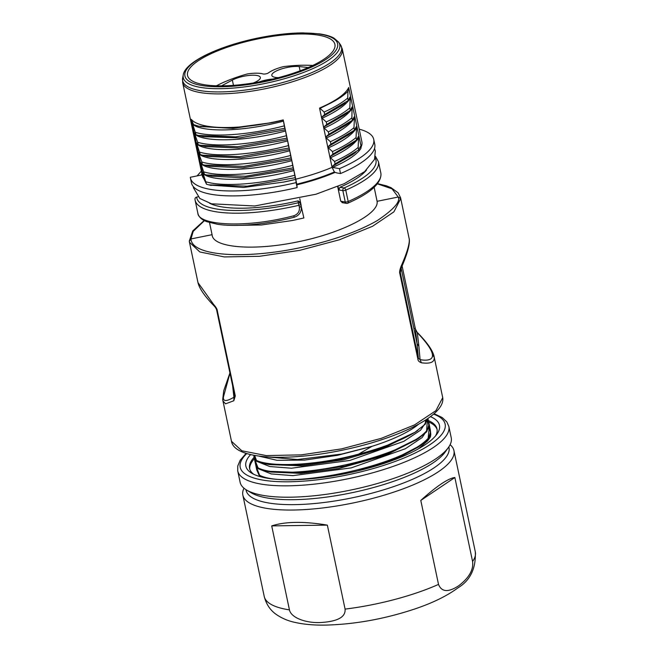 <?xml version="1.0" encoding="UTF-8"?>
<svg xmlns="http://www.w3.org/2000/svg" width="658" height="658" viewBox="0 0 658 658"><rect width="100%" height="100%" fill="white"/><g stroke="black" fill="none" stroke-linecap="round" stroke-linejoin="round"><path stroke-width="0.99" d="M430.809 434.42L430.316 429.83M259.581 475.249L255.88 465.724L256.752 469.87L258.948 474.953L259.762 476.129L259.581 475.249C288.163 490.054 403.889 465.691 428.152 438.286L429.238 427.001L428.802 425.027L426.771 431.73L419.204 437.874L387.282 453.765L344.529 466.251L301.043 472.526L267.099 471.243L258.199 468.702L258.018 467.846C286.608 482.651 402.318 458.281 426.598 430.858L427.486 418.759M418.521 448.748L427.535 440.934M427.544 440.967L430.776 434.42L429.246 427.001M428.259 440.087L430.447 436.838L430.801 434.42M428.629 421.942A95.772 27.003 168.1 0 1 437.109 429.6M249.76 469.146A95.772 27.003 168.1 0 1 254.399 458.733M428.333 420.552A95.772 27.003 168.1 0 1 436.994 428.901A95.772 27.003 168.1 0 1 435.547 435.9M253.733 474.278A95.772 27.003 168.1 0 1 249.579 468.455A95.772 27.003 168.1 0 1 254.111 457.343M430.439 416.629A98.93 27.891 168.1 0 1 436.879 434.206A98.93 27.891 168.1 0 1 348.419 473.003A98.93 27.891 168.1 0 1 251.833 473.267A98.93 27.891 168.1 0 1 250.632 454.571M434.041 413.693L442.234 417.55L446.856 421.926L448.838 426.4L451.232 437.767A107.871 30.416 168.1 0 1 448.419 447.489A107.871 30.416 168.1 0 1 435.867 458.782A107.871 30.416 168.1 0 1 290.482 497.193A107.871 30.416 168.1 0 1 246.643 490.078A107.871 30.416 168.1 0 1 240.137 482.322L237.735 470.955L237.752 465.996L240.162 460.271L246.15 453.346M450.105 444.709A107.871 30.416 168.1 0 1 453.946 450.607A107.871 30.416 168.1 0 1 438.573 471.621A107.871 30.416 168.1 0 1 322.757 507.951A107.871 30.416 168.1 0 1 242.851 495.161A107.871 30.416 168.1 0 1 243.978 488.22M454.859 477.511C451.561 477.905 447.004 480.06 441.181 483.975C435.366 487.891 428.564 493.377 420.791 500.434L454.859 477.511L472.584 561.488C473.661 569.836 468.998 577.946 458.585 585.834C448.304 592.545 441.608 592.077 438.516 584.411L420.791 500.434M289.438 609.876L271.713 525.898C285.301 521.481 303.848 521.226 327.355 525.125L345.08 609.102C345.779 617.146 337.422 621.629 320.018 622.558C305.534 623.085 291.066 617.714 289.438 609.876A107.871 30.416 -11.9 0 1 264.22 596.428L242.851 495.161M448.419 447.489L445.244 451.931A103.66 29.223 168.1 0 1 293.468 499.693A103.66 29.223 168.1 0 1 251.34 492.858L246.643 490.078M245.993 489.684L246.133 490.342A103.66 29.223 -11.9 0 0 294.513 504.637A103.66 29.223 -11.9 0 0 434.222 467.723A103.66 29.223 -11.9 0 0 448.995 447.522L448.855 446.864M327.355 525.125L271.713 525.898M358.594 137.826L358.149 147.45L358.668 149.917L360.419 146.446L360.855 148.535A82.275 23.194 168.1 0 1 332.487 167.428L339.47 168.637L340.507 173.572L336.723 172.914A7.049 3.907 -113.2 0 0 334.7 172.544A84.191 23.737 -11.9 0 1 296.865 184.84L297.145 187.563A93.666 26.41 -11.9 0 1 191.478 182.998L190.433 178.055A93.666 26.41 168.1 0 1 190.318 177.273L202.138 174.88M442.579 396.766L442.752 397.868C445.384 415.543 398.551 438.417 343.27 449.99C287.003 461.858 234.462 459.44 231.484 441.304L241.815 450.779L266.202 455.583L301.298 454.867L341.666 448.855L381.336 438.335L414.458 424.953L435.884 410.691L442.719 397.671L434.05 356.365M421.531 362.797C419.162 361.999 417.945 360.74 417.879 359.021L399.875 273.72C399.316 272.428 399.719 269.953 401.084 266.284C408.371 249.76 409.654 242.399 409.218 238.936L400.566 197.696L400.697 198.593L393.912 211.843L372.535 226.286L339.429 239.767L299.768 250.328L259.4 256.307L224.279 256.924L199.851 251.965L189.471 242.259L189.29 241.141M198 282.644L213.455 304.226M213.365 304.144C215.947 307.064 217.263 309.235 217.296 310.642L235.301 395.943L233.82 400.738L225.571 403.839L222.963 400.919M434.198 357.286C434.716 362.155 430.472 363.997 421.457 362.788M214.039 305.838L213.496 304.276M234.692 395.516L216.679 310.189L234.684 395.466L233.919 397.243L233.82 400.738M232.603 385.613L233.919 397.243C226.393 401.66 222.906 401.569 223.44 396.988L229.971 373.152M222.774 400.031L223.44 396.988M409.26 238.928L409.325 239.413C409.72 243.559 408.454 251.307 401.191 268.193M401.207 268.201L400.294 272.47M400.87 268.678L401.084 266.284M401.166 268.291L417.09 343.715L415.363 328.844L402.112 266.062L415.363 328.844L417.312 332.685C429.172 345.113 432.24 351.66 432.405 354.736C432.791 356.825 431.944 358.38 429.855 359.416C427.371 360.354 424.106 360.419 420.067 359.597L418.381 358.314L400.303 272.535M417.879 359.021L418.381 358.314L417.09 343.715L418.883 346.264L417.312 332.685L418.192 333.351M434.239 357.269L432.405 354.736M418.883 346.264L420.067 359.597L421.408 362.788M377.363 183.837L392.061 188.846L398.222 197.03C400.582 201.693 393.657 209.507 377.453 220.479C359.918 230.58 337.036 238.994 308.791 245.747C250.608 259.704 191.832 257.146 190.968 238.944L193.197 231.394L204.457 220.619M264.426 456.693L297.375 459.539L341.683 454.069L371.984 446.33L358.643 454.11A93.773 26.435 168.1 0 0 415.05 432.224L382.578 447.53L340.515 459.374L298.313 465.19L265.462 463.824L256.636 461.307L256.447 460.427C270.586 467.073 313.973 466.144 358.651 454.143M418.702 424.13A89.192 25.144 168.1 0 1 371.984 446.33M258.199 468.702L255.46 463.734L254.309 458.297L258.026 467.846M256.636 461.307L253.659 455.221M254.605 455.394L256.456 460.427M426.779 431.73L426.598 430.858M259.762 476.129L264.039 477.593M430.381 432.421L428.35 439.157L420.947 445.178L394.274 459.054L358.47 470.725M428.35 439.157L428.161 438.286M259.063 38.682A75.308 21.229 -11.9 0 0 187.555 75.514A75.308 21.229 -11.9 0 0 265.618 80.687A75.308 21.229 -11.9 0 0 334.922 44.407A75.308 21.229 -11.9 0 0 259.063 38.682M183.228 74.971L183.228 74.971C185.12 61.334 222.141 44.654 262.789 37.087C277.322 34.38 290.746 32.982 303.05 32.9L319.418 33.871C325.546 34.726 330.382 36.141 333.951 38.115L338.664 42.161A79.988 22.553 168.1 0 1 263.8 83.706A79.988 22.553 168.1 0 1 183.228 74.971L182.644 77.989A81.189 22.89 -11.9 0 0 264.426 86.864A81.189 22.89 -11.9 0 0 340.416 44.686L342.275 48.963A81.559 22.997 168.1 0 1 264.82 88.805A81.559 22.997 168.1 0 1 182.669 82.653L202.277 175.554A81.559 22.997 -11.9 0 0 203.791 178.622L191.281 119.345A81.559 22.997 168.1 0 0 283.236 119.904L295.755 179.182C309.227 175.867 321.326 171.927 332.051 167.354L334.7 172.544M360.855 148.535L361.184 146.792L348.674 87.514A81.559 22.997 168.1 0 1 319.541 108.077L332.06 167.354M361.184 146.792A81.559 22.997 -11.9 0 0 361.892 141.865L342.275 48.963M197.943 196.849L196.652 197.112A2.106 2.015 174.2 0 0 194.974 199.3L195.13 200.287A93.666 26.41 168.1 0 0 298.954 205.288L299.382 207.311L301.167 206.349L301.331 207.747M359.21 129.165A93.666 26.41 168.1 0 1 373.728 139.373A93.666 26.41 168.1 0 1 339.47 168.637M295.771 179.387L283.738 182.052A82.275 23.194 168.1 0 0 295.771 179.387L296.1 182.62A93.666 26.41 168.1 0 1 190.433 178.055M283.738 182.052L243.657 187.448L209.721 185.079M203.791 178.622L206.538 184.256L203.083 173.622M212.106 234.676C212.402 247.663 252.993 251.126 297.079 242.004C341.181 233.286 379.419 213.883 377.083 201.307L374.163 187.283M380.941 173.753L380.834 173.029L380.941 173.753A93.666 26.41 -11.9 0 1 348.189 201.512L345.787 190.154A2.106 0.592 168.1 0 1 342.851 190.639L338.796 189.932L338.048 186.387M380.694 172.38L380.834 173.029M337.661 186.543L340.754 201.225L342.769 202.508M319.977 108.151A82.275 23.194 168.1 0 0 328.753 104.054L320.027 108.389L319.541 108.077M320.027 108.389L324.147 112.057L324.674 114.533L321.852 117.009L322.116 118.267L326.236 121.936L326.755 124.411L323.933 126.879L324.197 128.145L328.317 131.822C338.393 127.241 346.248 122.577 351.865 117.815M354.465 130.161L330.941 144.176L330.415 141.709L326.286 138.024L326.014 136.749L328.836 134.281L328.326 131.822M330.933 144.16L328.103 146.644L348.296 134.948M326.286 138.032C340.844 131.32 350.221 124.658 354.423 118.062L353.979 127.693L354.498 130.161L356.249 126.69L356.513 127.94C352.515 134.528 343.139 141.182 328.367 147.902L328.103 146.652M328.367 147.902L332.487 151.579L333.014 154.038L330.184 156.514L350.007 145.138M358.33 136.551L358.602 137.835C354.489 144.332 345.113 150.986 330.456 157.805L330.184 156.522M330.456 157.805L334.568 161.465C344.636 156.884 352.499 152.212 358.141 147.45M332.487 167.428L332.274 166.4L335.095 163.941L334.577 161.465M206.702 174.987L204.465 174.378L200.994 163.735C208.635 171.277 247.161 172.412 291.823 160.667L293.155 167.831L245.524 176.27L206.702 174.987L211.827 176.229L243.452 177.792L293.649 169.303M293.665 169.386L293.912 170.554C249.908 182.159 210.947 181.271 203.067 173.605M198.889 153.84C207.031 161.654 246.503 162.23 289.734 150.772L291.075 157.953L243.789 166.359L204.622 165.109L209.762 166.359L243.082 167.782L291.568 159.433M291.823 160.667L291.576 159.499M198.642 152.598L200.287 154.622L207.706 156.481L241.338 157.871L289.479 149.547L288.467 145.607M289.734 150.772L289.487 149.605M198.214 144.735L205.592 146.594L238.829 148.025L287.39 139.661M287.406 139.735L287.653 140.902C243.74 152.5 204.72 151.644 196.8 143.954M194.472 132.842L196.109 134.865L203.511 136.716L239.751 137.892L285.309 129.791L285.564 131.008C242.3 142.473 202.853 141.881 194.719 134.076M192.629 124.198C200.575 131.896 239.586 132.743 283.483 121.146L283.261 120.11A82.275 23.194 168.1 0 1 271.943 122.635L233.006 128.392L200.262 126.55M326.228 121.944C336.304 117.363 344.159 112.691 349.793 107.937L350.327 110.404L352.079 106.925L351.89 117.807L352.417 120.274L354.16 116.803L354.423 118.062M345.911 125.308L326.014 136.749M352.334 108.192C348.246 114.698 338.862 121.352 324.197 128.154M343.805 115.446L323.933 126.887M328.753 104.054C337.447 99.794 343.846 95.525 347.967 91.248L347.72 98.058L348.238 100.518L349.99 97.047L350.253 98.305C346.157 104.844 336.773 111.498 322.116 118.259M341.765 105.535L322.371 116.762M332.274 166.4L352.762 154.515M301.068 204.926L299.777 198.634L300.541 202.36L298.066 200.879A84.907 23.935 -11.9 0 1 209.491 203.215M334.568 171.911C323.391 176.673 310.782 180.769 296.733 184.207L295.755 179.182M299.382 207.311C299.752 211.424 297.901 214.245 293.822 215.783L291.379 216.392C242.843 228.696 197.622 224.855 197.852 212.97M293.822 215.775L294.233 217.23C276.87 221.598 260.535 224.222 245.228 225.094C234.412 225.702 225.184 225.439 217.551 224.304L206.966 221.713C201.94 219.904 198.93 217.206 197.943 213.611M296.1 182.62L297.145 187.563M293.912 170.554L295.245 177.709L247.178 186.189L208.775 184.849L206.546 184.24M295.245 177.709L295.722 179.157M202.812 172.363L204.449 174.378M200.731 162.485L202.368 164.5L201.85 162.032L198.913 153.857M200.287 154.622L196.824 143.979M196.561 142.728L198.198 144.735L197.68 142.276L194.735 134.1M196.109 134.865L192.654 124.214M192.391 122.964L193.559 124.601L191.281 119.345M348.674 87.514L347.967 91.248M193.567 124.609L198.691 126.188L230.868 128.187L271.943 122.635M350.253 98.305L349.809 107.928M356.513 127.94L356.06 137.571L356.587 140.039L358.33 136.568M335.095 163.916L358.659 149.917M356.578 140.039L333.104 153.997M356.068 137.571C350.377 142.334 342.522 147.005 332.487 151.579M353.946 127.701C348.296 132.455 340.449 137.127 330.423 141.709M328.844 134.281L352.392 120.274M326.755 124.403L350.319 110.404M324.674 114.525L348.246 100.518M347.72 98.058C342.061 102.812 334.206 107.484 324.139 112.066M283.483 121.146L284.297 125.843C249.555 135.038 212.345 137.621 195.607 132.39M198.362 135.449L235.671 136.872L284.815 128.31L285.301 129.766M284.297 125.843L284.815 128.318M285.564 131.016L286.378 135.721C251.636 144.916 214.434 147.499 197.696 142.268M200.46 145.328L237.768 146.742L286.896 138.18L287.381 139.619M286.378 135.721L286.904 138.188M287.653 140.902L288.467 145.599C253.725 154.794 216.523 157.377 199.777 152.146M202.541 155.222L239.849 156.629L288.985 148.066M290.548 155.485C255.806 164.673 218.621 167.247 201.874 162.024M204.622 165.109L202.376 164.5M291.075 157.953L291.552 159.392M292.637 165.364C257.895 174.559 220.693 177.142 203.955 171.911M293.155 167.823L293.641 169.27M294.718 175.242C259.984 184.437 222.782 187.02 206.028 181.789M340.507 173.572A93.666 26.41 -11.9 0 0 374.772 144.308L373.728 139.373M375.06 157.788A91.561 25.81 168.1 0 1 344.044 187.974L339.972 187.267L338.796 189.932M339.972 187.267A84.907 23.935 -11.9 0 0 366.465 170.077M340.754 201.225L345.253 201.998A2.106 0.592 -11.9 0 0 348.189 201.512A2.106 1.201 66.3 0 1 347.712 203.232A2.106 1.201 66.3 0 1 347.276 203.281A2.106 1.645 -80.2 0 1 346.503 203.38A2.106 1.645 -80.2 0 1 345.253 201.998L342.851 190.639A2.106 1.645 -80.2 0 1 344.044 187.974A2.106 1.201 66.3 0 1 345.787 190.154A93.666 26.41 168.1 0 0 378.424 161.597L375.389 156.275M429.896 427.84L428.753 422.411M427.914 418.455L428.703 422.296M428.827 425.019L427.684 419.607M426.96 419.113L425.298 424.188L425.561 420.034M255.896 465.716L258.125 468.603M258.281 468.735L271.236 473.933L292.925 475.635L351.232 467.887L405.295 448.772L422.123 437.57L429.213 427.009M253.889 456.315L254.309 458.297L256.488 461.11M256.776 461.365L269.788 466.538L291.494 468.216L349.785 460.452L403.773 441.353L420.585 430.168L427.659 419.615M258.569 456.027L276.944 460.296L304.588 460.098L337.513 455.32L370.684 446.749M429.871 427.848L430.291 429.839M255.88 465.724L255.46 463.734M267.066 471.26L271.162 472.049L300.838 473.39L339.01 468.447L385.917 455.188L416.859 439.528M269.55 464.597L301.808 465.823L343.262 459.843L384.017 447.892L414.367 432.717M425.298 424.188L415.042 432.207M296.865 184.84L296.733 184.207M395.623 459.3L417.411 447.539M253.256 82.998A16.286 4.59 -11.9 0 0 260.362 77.447A16.286 4.59 -11.9 0 0 236.954 78.113A16.286 4.59 -11.9 0 0 232.348 80.079L221.499 85.869M216.4 85.803A69.197 19.51 168.1 0 1 246.018 74.305A5.264 1.481 168.1 0 1 248.65 73.754A22.101 6.235 168.1 0 1 263.077 73.959A3.158 0.888 -11.9 0 0 265.832 73.869A3.158 0.888 -11.9 0 0 268.489 72.865A22.101 6.235 168.1 0 1 282.29 66.943A5.264 1.481 168.1 0 1 284.922 66.442A69.197 19.51 168.1 0 1 312.698 65.479M308.199 67.535L299.201 66.557A16.286 4.59 -11.9 0 0 294.389 66.499A16.286 4.59 -11.9 0 0 271.82 75.407A16.286 4.59 -11.9 0 0 278.449 77.644M272.955 79.034A15.759 4.442 -11.9 0 0 259.055 81.987M300.541 202.36L300.739 204.325A2.106 0.592 168.1 0 1 298.954 205.288L298.263 202.763A91.561 25.81 168.1 0 1 196.652 197.112M433.548 414.129A104.712 29.52 168.1 0 1 430.2 444.495A104.712 29.52 168.1 0 1 297.367 481.516A104.712 29.52 168.1 0 1 246.775 453.535M448.838 426.4A107.871 30.416 168.1 0 1 433.466 447.424A107.871 30.416 168.1 0 1 317.649 483.745A107.871 30.416 168.1 0 1 237.735 470.955M472.584 561.488A107.871 30.416 -11.9 0 0 475.315 551.873C476.038 568.454 470.264 580.438 458.017 587.808C447.275 595.745 433.219 602.679 415.864 608.617C385.448 618.833 355.369 624.327 325.628 625.1C313.973 625.306 303.642 624.384 294.652 622.328C288.13 620.922 282.167 618.405 276.755 614.778C270.454 610.566 266.284 604.447 264.22 596.428M345.08 609.102A107.871 30.416 -11.9 0 0 438.516 584.411M340.416 44.686L338.664 42.161M263.48 81.913A78.031 22.002 -11.9 0 0 326.319 35.524A78.031 22.002 -11.9 0 0 193.896 62.304A78.031 22.002 -11.9 0 0 263.48 81.913M442.719 397.671L442.752 398.131M216.679 310.165L217.296 310.642L216.679 310.165M234.684 395.466L235.301 395.943L234.684 395.466M400.286 272.025L399.875 273.72M415.363 328.844L414.746 328.367L415.363 328.844C416.07 330.801 416.958 332.249 418.019 333.154M400.697 198.593L398.222 197.03L377.083 201.307M189.323 241.338L190.968 238.944L212.049 234.684M300.681 206.842L301.035 207.319M341.995 202.606L346.503 203.38A2.106 2.106 0 0 0 347.712 203.232L347.712 203.232C369.961 193.468 381.048 183.705 380.974 173.959M234.61 225.414L261.522 224.978L292.539 220.488L303.856 217.971L300.739 204.325A2.106 2.015 -5.8 0 0 298.263 202.763L298.066 200.879M233.475 85.359L232.348 80.079M299.201 66.557L300.081 70.809M453.946 450.607L475.315 551.873M374.542 148.445L375.323 150.995L374.542 159.368L364.672 171.59L344.299 183.64L316.046 194.209L254.695 205.987L211.489 203.799L199.868 198.502L193.427 187.785L193.362 186.683M197.096 175.9L201.34 171.121M182.644 77.989L182.669 82.653M231.484 441.321L222.955 400.919M197.992 282.644L189.463 242.243M214.08 305.888C204.589 296.149 199.209 288.327 197.935 282.438M216.679 310.189C216.26 308.61 215.372 307.163 214.023 305.855M222.741 399.784L222.881 400.632M222.708 399.529L223.745 390.688L229.93 372.946M409.161 238.369L409.301 239.158M434.115 356.587C432.906 350.78 427.519 342.958 417.962 333.121M189.29 241.132L192.736 230.942L204.21 220.488M201.874 173.638L201.381 175.036M377.528 183.623L386.476 185.852L391.066 187.686L398.115 192.802L400.558 197.688M380.801 172.865L378.424 161.597M301.315 207.27L301.093 205.099M301.348 207.747C301.257 212.501 298.888 215.659 294.233 217.23M197.951 213.677L195.13 200.287M211.169 185.433L208.775 184.849M352.145 154.992L355.986 152.056M350.015 145.155L354.317 141.857M347.761 135.392L352.195 132.003M345.96 125.3L350.179 122.067M343.542 115.66L347.473 112.658M341.823 105.502L345.179 102.936M419.228 437.883L415.823 440.251M265.462 463.824L269.5 464.606M417.789 430.39L414.441 432.709M212.221 235.383L209.515 222.569M420.947 445.178L417.567 447.53"/></g></svg>
